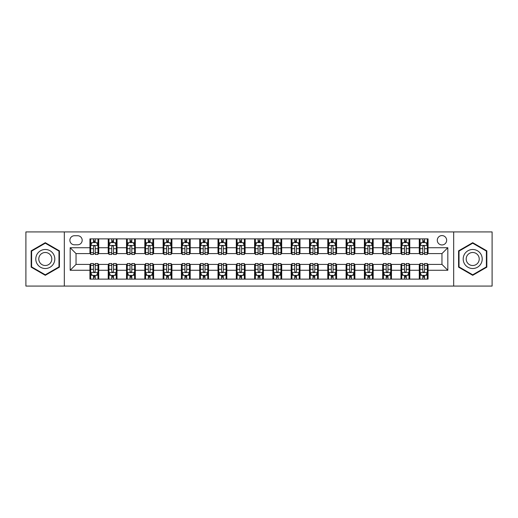 <?xml version="1.0" encoding="UTF-8"?>
<svg xmlns="http://www.w3.org/2000/svg" width="518" height="518" viewBox="0 0 518 518"><rect width="100%" height="100%" fill="white"/><g stroke="black" fill="none" stroke-linecap="round" stroke-linejoin="round"><path stroke-width="0.78" d="M441.964 235.58A4.681 4.681 0 0 0 437.283 240.261A4.681 4.681 0 0 0 441.964 244.949A4.681 4.681 0 0 0 446.652 240.261A4.681 4.681 0 0 0 441.964 235.58M453.677 286.078L492.1 286.078L492.1 231.922L453.677 231.922L453.677 286.078L64.323 286.078L64.323 231.922L25.9 231.922L25.9 286.078L64.323 286.078M74.424 244.8L77.642 244.8A4.539 4.539 0 0 0 82.181 240.261A4.539 4.539 0 0 0 77.642 235.729L74.424 235.729A4.539 4.539 0 0 0 69.885 240.261A4.539 4.539 0 0 0 74.424 244.8M453.677 231.922L64.323 231.922M89.938 270.273L70.176 270.273L70.176 247.727L89.938 247.727L89.938 253.587L76.036 253.587L76.036 264.413L89.938 264.413L89.938 279.124L428.062 279.124L428.062 264.413L441.964 264.413L441.964 253.587L428.062 253.587L428.062 247.727L447.824 247.727L447.824 270.273L428.062 270.273M428.062 247.727L428.062 238.876L89.938 238.876L89.938 247.727M419.282 238.876L419.282 253.587L420.014 253.587M422.792 253.587L424.546 253.587M427.331 253.587L428.062 253.587M419.282 253.587L409.032 253.587M400.984 238.876L400.984 253.587L401.715 253.587M404.493 253.587L406.254 253.587M400.984 253.587L390.734 253.587M382.685 238.876L382.685 253.587L383.417 253.587M386.201 253.587L387.956 253.587M382.685 253.587L372.442 253.587M364.387 238.876L364.387 253.587L365.119 253.587M367.903 253.587L369.658 253.587M364.387 253.587L354.144 253.587M346.095 238.876L346.095 253.587L346.827 253.587M349.605 253.587L351.359 253.587M346.095 253.587L335.845 253.587M327.797 238.876L327.797 253.587L328.529 253.587M331.306 253.587L333.068 253.587M327.797 253.587L317.547 253.587M309.499 238.876L309.499 253.587L310.23 253.587M313.014 253.587L314.769 253.587M309.499 253.587L299.255 253.587M291.2 238.876L291.2 253.587L291.932 253.587M294.716 253.587L296.471 253.587M291.2 253.587L280.957 253.587M272.908 238.876L272.908 253.587L273.64 253.587M276.418 253.587L278.172 253.587M272.908 253.587L262.658 253.587M254.61 238.876L254.61 253.587L255.342 253.587M258.119 253.587L259.881 253.587M254.61 253.587L244.36 253.587M236.312 238.876L236.312 253.587L237.043 253.587M239.828 253.587L241.582 253.587M236.312 253.587L226.068 253.587M218.013 238.876L218.013 253.587L218.745 253.587M221.529 253.587L223.284 253.587M218.013 253.587L207.77 253.587M199.721 238.876L199.721 253.587L200.453 253.587M203.231 253.587L204.986 253.587M199.721 253.587L189.471 253.587M181.423 238.876L181.423 253.587L182.155 253.587M184.932 253.587L186.694 253.587M181.423 253.587L171.173 253.587M163.125 238.876L163.125 253.587L163.856 253.587M166.641 253.587L168.395 253.587M163.125 253.587L152.881 253.587M144.826 238.876L144.826 253.587L145.558 253.587M148.342 253.587L150.097 253.587M144.826 253.587L134.583 253.587M126.534 238.876L126.534 253.587L127.266 253.587M130.044 253.587L131.799 253.587M126.534 253.587L116.285 253.587M108.236 238.876L108.236 253.587L108.968 253.587M111.746 253.587L113.507 253.587M108.236 253.587L97.986 253.587M89.938 253.587L90.669 253.587M93.454 253.587L95.208 253.587M89.938 264.413L90.669 264.413M93.454 264.413L95.208 264.413M97.986 264.413L98.718 264.413L98.718 279.124M108.968 264.413L98.718 264.413M111.746 264.413L113.507 264.413M116.285 264.413L117.016 264.413L117.016 279.124M127.266 264.413L117.016 264.413M130.044 264.413L131.799 264.413M134.583 264.413L135.315 264.413L135.315 279.124M145.558 264.413L135.315 264.413M148.342 264.413L150.097 264.413M152.881 264.413L153.613 264.413L153.613 279.124M163.856 264.413L153.613 264.413M166.641 264.413L168.395 264.413M171.173 264.413L171.905 264.413L171.905 279.124M182.155 264.413L171.905 264.413M184.932 264.413L186.694 264.413M189.471 264.413L190.203 264.413L190.203 279.124M200.453 264.413L190.203 264.413M203.231 264.413L204.986 264.413M207.77 264.413L208.501 264.413L208.501 279.124M218.745 264.413L208.501 264.413M221.529 264.413L223.284 264.413M226.068 264.413L226.8 264.413L226.8 279.124M237.043 264.413L226.8 264.413M239.828 264.413L241.582 264.413M244.36 264.413L245.092 264.413L245.092 279.124M255.342 264.413L245.092 264.413M258.119 264.413L259.881 264.413M262.658 264.413L263.39 264.413L263.39 279.124M273.64 264.413L263.39 264.413M276.418 264.413L278.172 264.413M280.957 264.413L281.688 264.413L281.688 279.124M291.932 264.413L281.688 264.413M294.716 264.413L296.471 264.413M299.255 264.413L299.987 264.413L299.987 279.124M310.23 264.413L299.987 264.413M313.014 264.413L314.769 264.413M317.547 264.413L318.279 264.413L318.279 279.124M328.529 264.413L318.279 264.413M331.306 264.413L333.068 264.413M335.845 264.413L336.577 264.413L336.577 279.124M346.827 264.413L336.577 264.413M349.605 264.413L351.359 264.413M354.144 264.413L354.875 264.413L354.875 279.124M365.119 264.413L354.875 264.413M367.903 264.413L369.658 264.413M372.442 264.413L373.174 264.413L373.174 279.124M383.417 264.413L373.174 264.413M386.201 264.413L387.956 264.413M390.734 264.413L391.466 264.413L391.466 279.124M401.715 264.413L391.466 264.413M404.493 264.413L406.254 264.413M409.032 264.413L409.764 264.413L409.764 279.124M420.014 264.413L409.764 264.413M422.792 264.413L424.546 264.413M427.331 264.413L428.062 264.413M98.718 238.876L98.718 253.587M89.938 242.534L90.669 242.534M93.454 242.534L95.208 242.534M97.986 242.534L98.718 242.534M89.938 275.466L90.669 275.466M93.454 275.466L95.208 275.466M97.986 275.466L98.718 275.466M108.236 264.413L108.236 279.124M117.016 238.876L117.016 253.587M108.236 242.534L108.968 242.534M111.746 242.534L113.507 242.534M116.285 242.534L117.016 242.534M108.236 275.466L108.968 275.466M111.746 275.466L113.507 275.466M116.285 275.466L117.016 275.466M126.534 264.413L126.534 279.124M126.534 275.466L127.266 275.466M130.044 275.466L131.799 275.466M134.583 275.466L135.315 275.466M135.315 238.876L135.315 253.587M126.534 242.534L127.266 242.534M130.044 242.534L131.799 242.534M134.583 242.534L135.315 242.534M144.826 264.413L144.826 279.124M144.826 275.466L145.558 275.466M148.342 275.466L150.097 275.466M152.881 275.466L153.613 275.466M153.613 238.876L153.613 253.587M144.826 242.534L145.558 242.534M148.342 242.534L150.097 242.534M152.881 242.534L153.613 242.534M163.125 264.413L163.125 279.124M163.125 275.466L163.856 275.466M166.641 275.466L168.395 275.466M171.173 275.466L171.905 275.466M171.905 238.876L171.905 253.587M163.125 242.534L163.856 242.534M166.641 242.534L168.395 242.534M171.173 242.534L171.905 242.534M181.423 264.413L181.423 279.124M181.423 275.466L182.155 275.466M184.932 275.466L186.694 275.466M189.471 275.466L190.203 275.466M190.203 238.876L190.203 253.587M181.423 242.534L182.155 242.534M184.932 242.534L186.694 242.534M189.471 242.534L190.203 242.534M199.721 264.413L199.721 279.124M199.721 275.466L200.453 275.466M203.231 275.466L204.986 275.466M207.77 275.466L208.501 275.466M208.501 238.876L208.501 253.587M199.721 242.534L200.453 242.534M203.231 242.534L204.986 242.534M207.77 242.534L208.501 242.534M218.013 264.413L218.013 279.124M218.013 275.466L218.745 275.466M221.529 275.466L223.284 275.466M226.068 275.466L226.8 275.466M226.8 238.876L226.8 253.587M218.013 242.534L218.745 242.534M221.529 242.534L223.284 242.534M226.068 242.534L226.8 242.534M236.312 264.413L236.312 279.124M236.312 275.466L237.043 275.466M239.828 275.466L241.582 275.466M244.36 275.466L245.092 275.466M245.092 238.876L245.092 253.587M236.312 242.534L237.043 242.534M239.828 242.534L241.582 242.534M244.36 242.534L245.092 242.534M254.61 264.413L254.61 279.124M254.61 275.466L255.342 275.466M258.119 275.466L259.881 275.466M262.658 275.466L263.39 275.466M263.39 238.876L263.39 253.587M254.61 242.534L255.342 242.534M258.119 242.534L259.881 242.534M262.658 242.534L263.39 242.534M272.908 264.413L272.908 279.124M272.908 275.466L273.64 275.466M276.418 275.466L278.172 275.466M280.957 275.466L281.688 275.466M281.688 238.876L281.688 253.587M272.908 242.534L273.64 242.534M276.418 242.534L278.172 242.534M280.957 242.534L281.688 242.534M291.2 264.413L291.2 279.124M291.2 275.466L291.932 275.466M294.716 275.466L296.471 275.466M299.255 275.466L299.987 275.466M299.987 238.876L299.987 253.587M291.2 242.534L291.932 242.534M294.716 242.534L296.471 242.534M299.255 242.534L299.987 242.534M309.499 264.413L309.499 279.124M309.499 275.466L310.23 275.466M313.014 275.466L314.769 275.466M317.547 275.466L318.279 275.466M318.279 238.876L318.279 253.587M309.499 242.534L310.23 242.534M313.014 242.534L314.769 242.534M317.547 242.534L318.279 242.534M327.797 264.413L327.797 279.124M327.797 275.466L328.529 275.466M331.306 275.466L333.068 275.466M335.845 275.466L336.577 275.466M336.577 238.876L336.577 253.587M327.797 242.534L328.529 242.534M331.306 242.534L333.068 242.534M335.845 242.534L336.577 242.534M346.095 264.413L346.095 279.124M346.095 275.466L346.827 275.466M349.605 275.466L351.359 275.466M354.144 275.466L354.875 275.466M354.875 238.876L354.875 253.587M346.095 242.534L346.827 242.534M349.605 242.534L351.359 242.534M354.144 242.534L354.875 242.534M364.387 264.413L364.387 279.124M364.387 275.466L365.119 275.466M367.903 275.466L369.658 275.466M372.442 275.466L373.174 275.466M373.174 238.876L373.174 253.587M364.387 242.534L365.119 242.534M367.903 242.534L369.658 242.534M372.442 242.534L373.174 242.534M382.685 264.413L382.685 279.124M382.685 275.466L383.417 275.466M386.201 275.466L387.956 275.466M390.734 275.466L391.466 275.466M391.466 238.876L391.466 253.587M382.685 242.534L383.417 242.534M386.201 242.534L387.956 242.534M390.734 242.534L391.466 242.534M400.984 264.413L400.984 279.124M400.984 275.466L401.715 275.466M404.493 275.466L406.254 275.466M409.032 275.466L409.764 275.466M409.764 238.876L409.764 253.587M400.984 242.534L401.715 242.534M404.493 242.534L406.254 242.534M409.032 242.534L409.764 242.534M419.282 264.413L419.282 279.124M419.282 275.466L420.014 275.466M422.792 275.466L424.546 275.466M427.331 275.466L428.062 275.466M419.282 242.534L420.014 242.534M422.792 242.534L424.546 242.534M427.331 242.534L428.062 242.534M76.036 253.587L70.176 247.727M76.036 264.413L70.176 270.273M447.824 247.727L441.964 253.587M447.824 270.273L441.964 264.413M45.293 275.311L59.421 267.152L59.421 250.848L45.293 242.689L31.171 250.848L31.171 267.152L45.293 275.311M486.829 250.848L472.707 242.689L458.579 250.848L458.579 267.152L472.707 275.311L486.829 267.152L486.829 250.848M95.208 240.779L93.454 240.779M97.986 252.629L95.208 252.629L95.208 254.461L97.986 254.461L97.986 245.532L96.523 242.605L92.133 242.605L90.669 245.532L90.669 254.461L93.454 254.461L93.454 252.629L90.669 252.629M90.669 245.532L90.669 238.876M97.986 245.532L97.986 238.876M93.454 242.605L93.454 238.876M95.208 238.876L95.208 242.605M95.208 252.629L95.208 246.633C94.626 245.506 94.036 245.506 93.454 246.633L93.454 252.629M93.454 277.221L95.208 277.221M90.669 265.371L93.454 265.371L93.454 263.539L90.669 263.539L90.669 272.468L92.133 275.395L96.523 275.395L97.986 272.468L97.986 263.539L95.208 263.539L95.208 265.371L97.986 265.371M97.986 272.468L97.986 279.124M90.669 272.468L90.669 279.124M95.208 275.395L95.208 279.124M93.454 279.124L93.454 275.395M93.454 265.371L93.454 271.367C94.036 272.494 94.619 272.494 95.208 271.367L95.208 265.371M113.507 240.779L111.746 240.779M116.285 252.629L113.507 252.629L113.507 254.461L116.285 254.461L116.285 245.532L114.821 242.605L110.431 242.605L108.968 245.532L108.968 254.461L111.746 254.461L111.746 252.629L108.968 252.629M108.968 245.532L108.968 238.876M116.285 245.532L116.285 238.876M111.746 242.605L111.746 238.876M113.507 238.876L113.507 242.605M113.507 252.629L113.507 246.633C112.918 245.506 112.335 245.506 111.746 246.633L111.746 252.629M131.799 240.779L130.044 240.779M134.583 252.629L131.799 252.629L131.799 254.461L134.583 254.461L134.583 245.532L133.12 242.605L128.729 242.605L127.266 245.532L127.266 254.461L130.044 254.461L130.044 252.629L127.266 252.629M127.266 245.532L127.266 238.876M134.583 245.532L134.583 238.876M130.044 242.605L130.044 238.876M131.799 238.876L131.799 242.605M131.799 252.629L131.799 246.633C131.216 245.506 130.633 245.506 130.044 246.633L130.044 252.629M150.097 240.779L148.342 240.779M152.881 252.629L150.097 252.629L150.097 254.461L152.881 254.461L152.881 245.532L151.418 242.605L147.021 242.605L145.558 245.532L145.558 254.461L148.342 254.461L148.342 252.629L145.558 252.629M145.558 245.532L145.558 238.876M152.881 245.532L152.881 238.876M148.342 242.605L148.342 238.876M150.097 238.876L150.097 242.605M150.097 252.629L150.097 246.633C149.514 245.506 148.925 245.506 148.342 246.633L148.342 252.629M111.746 277.221L113.507 277.221M108.968 265.371L111.746 265.371L111.746 263.539L108.968 263.539L108.968 272.468L110.431 275.395L114.821 275.395L116.285 272.468L116.285 263.539L113.507 263.539L113.507 265.371L116.285 265.371M116.285 272.468L116.285 279.124M108.968 272.468L108.968 279.124M113.507 275.395L113.507 279.124M111.746 279.124L111.746 275.395M111.746 265.371L111.746 271.367C112.335 272.494 112.918 272.494 113.507 271.367L113.507 265.371M130.044 277.221L131.799 277.221M127.266 265.371L130.044 265.371L130.044 263.539L127.266 263.539L127.266 272.468L128.729 275.395L133.12 275.395L134.583 272.468L134.583 263.539L131.799 263.539L131.799 265.371L134.583 265.371M134.583 272.468L134.583 279.124M127.266 272.468L127.266 279.124M131.799 275.395L131.799 279.124M130.044 279.124L130.044 275.395M130.044 265.371L130.044 271.367C130.627 272.494 131.216 272.494 131.799 271.367L131.799 265.371M148.342 277.221L150.097 277.221M145.558 265.371L148.342 265.371L148.342 263.539L145.558 263.539L145.558 272.468L147.021 275.395L151.418 275.395L152.881 272.468L152.881 263.539L150.097 263.539L150.097 265.371L152.881 265.371M152.881 272.468L152.881 279.124M145.558 272.468L145.558 279.124M150.097 275.395L150.097 279.124M148.342 279.124L148.342 275.395M148.342 265.371L148.342 271.367C148.925 272.494 149.514 272.494 150.097 271.367L150.097 265.371M168.395 240.779L166.641 240.779M171.173 252.629L168.395 252.629L168.395 254.461L171.173 254.461L171.173 245.532L169.71 242.605L165.32 242.605L163.856 245.532L163.856 254.461L166.641 254.461L166.641 252.629L163.856 252.629M163.856 245.532L163.856 238.876M171.173 245.532L171.173 238.876M166.641 242.605L166.641 238.876M168.395 238.876L168.395 242.605M168.395 252.629L168.395 246.633C167.813 245.506 167.223 245.506 166.641 246.633L166.641 252.629M166.641 277.221L168.395 277.221M163.856 265.371L166.641 265.371L166.641 263.539L163.856 263.539L163.856 272.468L165.32 275.395L169.71 275.395L171.173 272.468L171.173 263.539L168.395 263.539L168.395 265.371L171.173 265.371M171.173 272.468L171.173 279.124M163.856 272.468L163.856 279.124M168.395 275.395L168.395 279.124M166.641 279.124L166.641 275.395M166.641 265.371L166.641 271.367C167.223 272.494 167.806 272.494 168.395 271.367L168.395 265.371M53.535 254.241A9.512 9.512 0 0 0 40.54 250.757A9.512 9.512 0 0 0 37.056 263.759A9.512 9.512 0 0 0 50.052 267.243A9.512 9.512 0 0 0 53.535 254.241M50.932 255.743A6.514 6.514 0 0 0 42.036 253.36A6.514 6.514 0 0 0 39.653 262.257A6.514 6.514 0 0 0 48.55 264.64A6.514 6.514 0 0 0 50.932 255.743M45.293 274.805L31.611 266.899L31.611 251.1L45.293 243.195L58.981 251.1L58.981 266.899L45.293 274.805M472.707 268.512A9.512 9.512 0 0 0 482.219 259A9.512 9.512 0 0 0 472.707 249.488A9.512 9.512 0 0 0 463.189 259A9.512 9.512 0 0 0 472.707 268.512M472.707 265.514A6.514 6.514 0 0 0 479.221 259A6.514 6.514 0 0 0 472.707 252.486A6.514 6.514 0 0 0 466.194 259A6.514 6.514 0 0 0 472.707 265.514M459.019 251.1L472.707 243.195L486.389 251.1L486.389 266.899L472.707 274.805L459.019 266.899L459.019 251.1M186.694 240.779L184.932 240.779M189.471 252.629L186.694 252.629L186.694 254.461L189.471 254.461L189.471 245.532L188.008 242.605L183.618 242.605L182.155 245.532L182.155 254.461L184.932 254.461L184.932 252.629L182.155 252.629M182.155 245.532L182.155 238.876M189.471 245.532L189.471 238.876M184.932 242.605L184.932 238.876M186.694 238.876L186.694 242.605M186.694 252.629L186.694 246.633C186.104 245.506 185.522 245.506 184.932 246.633L184.932 252.629M184.932 277.221L186.694 277.221M182.155 265.371L184.932 265.371L184.932 263.539L182.155 263.539L182.155 272.468L183.618 275.395L188.008 275.395L189.471 272.468L189.471 263.539L186.694 263.539L186.694 265.371L189.471 265.371M189.471 272.468L189.471 279.124M182.155 272.468L182.155 279.124M186.694 275.395L186.694 279.124M184.932 279.124L184.932 275.395M184.932 265.371L184.932 271.367C185.522 272.494 186.104 272.494 186.694 271.367L186.694 265.371M204.986 240.779L203.231 240.779M207.77 252.629L204.986 252.629L204.986 254.461L207.77 254.461L207.77 245.532L206.306 242.605L201.916 242.605L200.453 245.532L200.453 254.461L203.231 254.461L203.231 252.629L200.453 252.629M200.453 245.532L200.453 238.876M207.77 245.532L207.77 238.876M203.231 242.605L203.231 238.876M204.986 238.876L204.986 242.605M204.986 252.629L204.986 246.633C204.403 245.506 203.82 245.506 203.231 246.633L203.231 252.629M203.231 277.221L204.986 277.221M200.453 265.371L203.231 265.371L203.231 263.539L200.453 263.539L200.453 272.468L201.916 275.395L206.306 275.395L207.77 272.468L207.77 263.539L204.986 263.539L204.986 265.371L207.77 265.371M207.77 272.468L207.77 279.124M200.453 272.468L200.453 279.124M204.986 275.395L204.986 279.124M203.231 279.124L203.231 275.395M203.231 265.371L203.231 271.367C203.814 272.494 204.403 272.494 204.986 271.367L204.986 265.371M223.284 240.779L221.529 240.779M226.068 252.629L223.284 252.629L223.284 254.461L226.068 254.461L226.068 245.532L224.605 242.605L220.208 242.605L218.745 245.532L218.745 254.461L221.529 254.461L221.529 252.629L218.745 252.629M218.745 245.532L218.745 238.876M226.068 245.532L226.068 238.876M221.529 242.605L221.529 238.876M223.284 238.876L223.284 242.605M223.284 252.629L223.284 246.633C222.701 245.506 222.112 245.506 221.529 246.633L221.529 252.629M221.529 277.221L223.284 277.221M218.745 265.371L221.529 265.371L221.529 263.539L218.745 263.539L218.745 272.468L220.208 275.395L224.605 275.395L226.068 272.468L226.068 263.539L223.284 263.539L223.284 265.371L226.068 265.371M226.068 272.468L226.068 279.124M218.745 272.468L218.745 279.124M223.284 275.395L223.284 279.124M221.529 279.124L221.529 275.395M221.529 265.371L221.529 271.367C222.112 272.494 222.701 272.494 223.284 271.367L223.284 265.371M241.582 240.779L239.828 240.779M244.36 252.629L241.582 252.629L241.582 254.461L244.36 254.461L244.36 245.532L242.897 242.605L238.507 242.605L237.043 245.532L237.043 254.461L239.828 254.461L239.828 252.629L237.043 252.629M237.043 245.532L237.043 238.876M244.36 245.532L244.36 238.876M239.828 242.605L239.828 238.876M241.582 238.876L241.582 242.605M241.582 252.629L241.582 246.633C240.999 245.506 240.41 245.506 239.828 246.633L239.828 252.629M239.828 277.221L241.582 277.221M237.043 265.371L239.828 265.371L239.828 263.539L237.043 263.539L237.043 272.468L238.507 275.395L242.897 275.395L244.36 272.468L244.36 263.539L241.582 263.539L241.582 265.371L244.36 265.371M244.36 272.468L244.36 279.124M237.043 272.468L237.043 279.124M241.582 275.395L241.582 279.124M239.828 279.124L239.828 275.395M239.828 265.371L239.828 271.367C240.41 272.494 240.993 272.494 241.582 271.367L241.582 265.371M259.881 240.779L258.119 240.779M262.658 252.629L259.881 252.629L259.881 254.461L262.658 254.461L262.658 245.532L261.195 242.605L256.805 242.605L255.342 245.532L255.342 254.461L258.119 254.461L258.119 252.629L255.342 252.629M255.342 245.532L255.342 238.876M262.658 245.532L262.658 238.876M258.119 242.605L258.119 238.876M259.881 238.876L259.881 242.605M259.881 252.629L259.881 246.633C259.291 245.506 258.709 245.506 258.119 246.633L258.119 252.629M258.119 277.221L259.881 277.221M255.342 265.371L258.119 265.371L258.119 263.539L255.342 263.539L255.342 272.468L256.805 275.395L261.195 275.395L262.658 272.468L262.658 263.539L259.881 263.539L259.881 265.371L262.658 265.371M262.658 272.468L262.658 279.124M255.342 272.468L255.342 279.124M259.881 275.395L259.881 279.124M258.119 279.124L258.119 275.395M258.119 265.371L258.119 271.367C258.709 272.494 259.291 272.494 259.881 271.367L259.881 265.371M278.172 240.779L276.418 240.779M280.957 252.629L278.172 252.629L278.172 254.461L280.957 254.461L280.957 245.532L279.493 242.605L275.103 242.605L273.64 245.532L273.64 254.461L276.418 254.461L276.418 252.629L273.64 252.629M273.64 245.532L273.64 238.876M280.957 245.532L280.957 238.876M276.418 242.605L276.418 238.876M278.172 238.876L278.172 242.605M278.172 252.629L278.172 246.633C277.59 245.506 277.007 245.506 276.418 246.633L276.418 252.629M276.418 277.221L278.172 277.221M273.64 265.371L276.418 265.371L276.418 263.539L273.64 263.539L273.64 272.468L275.103 275.395L279.493 275.395L280.957 272.468L280.957 263.539L278.172 263.539L278.172 265.371L280.957 265.371M280.957 272.468L280.957 279.124M273.64 272.468L273.64 279.124M278.172 275.395L278.172 279.124M276.418 279.124L276.418 275.395M276.418 265.371L276.418 271.367C277 272.494 277.59 272.494 278.172 271.367L278.172 265.371M296.471 240.779L294.716 240.779M299.255 252.629L296.471 252.629L296.471 254.461L299.255 254.461L299.255 245.532L297.792 242.605L293.395 242.605L291.932 245.532L291.932 254.461L294.716 254.461L294.716 252.629L291.932 252.629M291.932 245.532L291.932 238.876M299.255 245.532L299.255 238.876M294.716 242.605L294.716 238.876M296.471 238.876L296.471 242.605M296.471 252.629L296.471 246.633C295.888 245.506 295.299 245.506 294.716 246.633L294.716 252.629M294.716 277.221L296.471 277.221M291.932 265.371L294.716 265.371L294.716 263.539L291.932 263.539L291.932 272.468L293.395 275.395L297.792 275.395L299.255 272.468L299.255 263.539L296.471 263.539L296.471 265.371L299.255 265.371M299.255 272.468L299.255 279.124M291.932 272.468L291.932 279.124M296.471 275.395L296.471 279.124M294.716 279.124L294.716 275.395M294.716 265.371L294.716 271.367C295.299 272.494 295.888 272.494 296.471 271.367L296.471 265.371M314.769 240.779L313.014 240.779M317.547 252.629L314.769 252.629L314.769 254.461L317.547 254.461L317.547 245.532L316.084 242.605L311.694 242.605L310.23 245.532L310.23 254.461L313.014 254.461L313.014 252.629L310.23 252.629M310.23 245.532L310.23 238.876M317.547 245.532L317.547 238.876M313.014 242.605L313.014 238.876M314.769 238.876L314.769 242.605M314.769 252.629L314.769 246.633C314.186 245.506 313.597 245.506 313.014 246.633L313.014 252.629M313.014 277.221L314.769 277.221M310.23 265.371L313.014 265.371L313.014 263.539L310.23 263.539L310.23 272.468L311.694 275.395L316.084 275.395L317.547 272.468L317.547 263.539L314.769 263.539L314.769 265.371L317.547 265.371M317.547 272.468L317.547 279.124M310.23 272.468L310.23 279.124M314.769 275.395L314.769 279.124M313.014 279.124L313.014 275.395M313.014 265.371L313.014 271.367C313.597 272.494 314.18 272.494 314.769 271.367L314.769 265.371M333.068 240.779L331.306 240.779M335.845 252.629L333.068 252.629L333.068 254.461L335.845 254.461L335.845 245.532L334.382 242.605L329.992 242.605L328.529 245.532L328.529 254.461L331.306 254.461L331.306 252.629L328.529 252.629M328.529 245.532L328.529 238.876M335.845 245.532L335.845 238.876M331.306 242.605L331.306 238.876M333.068 238.876L333.068 242.605M333.068 252.629L333.068 246.633C332.478 245.506 331.896 245.506 331.306 246.633L331.306 252.629M331.306 277.221L333.068 277.221M328.529 265.371L331.306 265.371L331.306 263.539L328.529 263.539L328.529 272.468L329.992 275.395L334.382 275.395L335.845 272.468L335.845 263.539L333.068 263.539L333.068 265.371L335.845 265.371M335.845 272.468L335.845 279.124M328.529 272.468L328.529 279.124M333.068 275.395L333.068 279.124M331.306 279.124L331.306 275.395M331.306 265.371L331.306 271.367C331.896 272.494 332.478 272.494 333.068 271.367L333.068 265.371M351.359 240.779L349.605 240.779M354.144 252.629L351.359 252.629L351.359 254.461L354.144 254.461L354.144 245.532L352.68 242.605L348.29 242.605L346.827 245.532L346.827 254.461L349.605 254.461L349.605 252.629L346.827 252.629M346.827 245.532L346.827 238.876M354.144 245.532L354.144 238.876M349.605 242.605L349.605 238.876M351.359 238.876L351.359 242.605M351.359 252.629L351.359 246.633C350.777 245.506 350.194 245.506 349.605 246.633L349.605 252.629M349.605 277.221L351.359 277.221M346.827 265.371L349.605 265.371L349.605 263.539L346.827 263.539L346.827 272.468L348.29 275.395L352.68 275.395L354.144 272.468L354.144 263.539L351.359 263.539L351.359 265.371L354.144 265.371M354.144 272.468L354.144 279.124M346.827 272.468L346.827 279.124M351.359 275.395L351.359 279.124M349.605 279.124L349.605 275.395M349.605 265.371L349.605 271.367C350.187 272.494 350.777 272.494 351.359 271.367L351.359 265.371M369.658 240.779L367.903 240.779M372.442 252.629L369.658 252.629L369.658 254.461L372.442 254.461L372.442 245.532L370.979 242.605L366.582 242.605L365.119 245.532L365.119 254.461L367.903 254.461L367.903 252.629L365.119 252.629M365.119 245.532L365.119 238.876M372.442 245.532L372.442 238.876M367.903 242.605L367.903 238.876M369.658 238.876L369.658 242.605M369.658 252.629L369.658 246.633C369.075 245.506 368.486 245.506 367.903 246.633L367.903 252.629M367.903 277.221L369.658 277.221M365.119 265.371L367.903 265.371L367.903 263.539L365.119 263.539L365.119 272.468L366.582 275.395L370.979 275.395L372.442 272.468L372.442 263.539L369.658 263.539L369.658 265.371L372.442 265.371M372.442 272.468L372.442 279.124M365.119 272.468L365.119 279.124M369.658 275.395L369.658 279.124M367.903 279.124L367.903 275.395M367.903 265.371L367.903 271.367C368.486 272.494 369.075 272.494 369.658 271.367L369.658 265.371M387.956 240.779L386.201 240.779M390.734 252.629L387.956 252.629L387.956 254.461L390.734 254.461L390.734 245.532L389.271 242.605L384.88 242.605L383.417 245.532L383.417 254.461L386.201 254.461L386.201 252.629L383.417 252.629M383.417 245.532L383.417 238.876M390.734 245.532L390.734 238.876M386.201 242.605L386.201 238.876M387.956 238.876L387.956 242.605M387.956 252.629L387.956 246.633C387.373 245.506 386.784 245.506 386.201 246.633L386.201 252.629M386.201 277.221L387.956 277.221M383.417 265.371L386.201 265.371L386.201 263.539L383.417 263.539L383.417 272.468L384.88 275.395L389.271 275.395L390.734 272.468L390.734 263.539L387.956 263.539L387.956 265.371L390.734 265.371M390.734 272.468L390.734 279.124M383.417 272.468L383.417 279.124M387.956 275.395L387.956 279.124M386.201 279.124L386.201 275.395M386.201 265.371L386.201 271.367C386.784 272.494 387.367 272.494 387.956 271.367L387.956 265.371M406.254 240.779L404.493 240.779M409.032 252.629L406.254 252.629L406.254 254.461L409.032 254.461L409.032 245.532L407.569 242.605L403.179 242.605L401.715 245.532L401.715 254.461L404.493 254.461L404.493 252.629L401.715 252.629M401.715 245.532L401.715 238.876M409.032 245.532L409.032 238.876M404.493 242.605L404.493 238.876M406.254 238.876L406.254 242.605M406.254 252.629L406.254 246.633C405.665 245.506 405.082 245.506 404.493 246.633L404.493 252.629M404.493 277.221L406.254 277.221M401.715 265.371L404.493 265.371L404.493 263.539L401.715 263.539L401.715 272.468L403.179 275.395L407.569 275.395L409.032 272.468L409.032 263.539L406.254 263.539L406.254 265.371L409.032 265.371M409.032 272.468L409.032 279.124M401.715 272.468L401.715 279.124M406.254 275.395L406.254 279.124M404.493 279.124L404.493 275.395M404.493 265.371L404.493 271.367C405.082 272.494 405.665 272.494 406.254 271.367L406.254 265.371M424.546 240.779L422.792 240.779M427.331 252.629L424.546 252.629L424.546 254.461L427.331 254.461L427.331 245.532L425.867 242.605L421.477 242.605L420.014 245.532L420.014 254.461L422.792 254.461L422.792 252.629L420.014 252.629M420.014 245.532L420.014 238.876M427.331 245.532L427.331 238.876M422.792 242.605L422.792 238.876M424.546 238.876L424.546 242.605M424.546 252.629L424.546 246.633C423.964 245.506 423.381 245.506 422.792 246.633L422.792 252.629M422.792 277.221L424.546 277.221M420.014 265.371L422.792 265.371L422.792 263.539L420.014 263.539L420.014 272.468L421.477 275.395L425.867 275.395L427.331 272.468L427.331 263.539L424.546 263.539L424.546 265.371L427.331 265.371M427.331 272.468L427.331 279.124M420.014 272.468L420.014 279.124M424.546 275.395L424.546 279.124M422.792 279.124L422.792 275.395M422.792 265.371L422.792 271.367C423.374 272.494 423.964 272.494 424.546 271.367L424.546 265.371M108.236 270.273L98.718 270.273M108.236 247.727L98.718 247.727M126.534 247.727L117.016 247.727M126.534 270.273L117.016 270.273M144.826 247.727L135.315 247.727M144.826 270.273L135.315 270.273M163.125 247.727L153.613 247.727M163.125 270.273L153.613 270.273M181.423 247.727L171.905 247.727M181.423 270.273L171.905 270.273M199.721 247.727L190.203 247.727M199.721 270.273L190.203 270.273M218.013 247.727L208.501 247.727M218.013 270.273L208.501 270.273M236.312 247.727L226.8 247.727M236.312 270.273L226.8 270.273M254.61 247.727L245.092 247.727M254.61 270.273L245.092 270.273M272.908 247.727L263.39 247.727M272.908 270.273L263.39 270.273M291.2 247.727L281.688 247.727M291.2 270.273L281.688 270.273M309.499 247.727L299.987 247.727M309.499 270.273L299.987 270.273M327.797 247.727L318.279 247.727M327.797 270.273L318.279 270.273M346.095 247.727L336.577 247.727M346.095 270.273L336.577 270.273M364.387 247.727L354.875 247.727M364.387 270.273L354.875 270.273M382.685 247.727L373.174 247.727M382.685 270.273L373.174 270.273M400.984 247.727L391.466 247.727M400.984 270.273L391.466 270.273M419.282 247.727L409.764 247.727M419.282 270.273L409.764 270.273M97.954 245.461L90.708 245.461M90.669 242.78L92.049 242.78M96.613 242.78L97.986 242.78M93.454 248.705L90.669 248.705M97.986 248.705L95.208 248.705M95.208 241.705L93.454 241.705M90.708 272.539L97.954 272.539M97.986 275.22L96.613 275.22M92.049 275.22L90.669 275.22M95.208 269.295L97.986 269.295M90.669 269.295L93.454 269.295M93.454 276.295L95.208 276.295M116.252 245.461L109.007 245.461M108.968 242.78L110.34 242.78M114.912 242.78L116.285 242.78M111.746 248.705L108.968 248.705M116.285 248.705L113.507 248.705M113.507 241.705L111.746 241.705M134.544 245.461L127.298 245.461M127.266 242.78L128.639 242.78M133.204 242.78L134.583 242.78M130.044 248.705L127.266 248.705M134.583 248.705L131.799 248.705M131.799 241.705L130.044 241.705M152.842 245.461L145.597 245.461M145.558 242.78L146.937 242.78M151.502 242.78L152.881 242.78M148.342 248.705L145.558 248.705M152.881 248.705L150.097 248.705M150.097 241.705L148.342 241.705M109.007 272.539L116.252 272.539M116.285 275.22L114.912 275.22M110.34 275.22L108.968 275.22M113.507 269.295L116.285 269.295M108.968 269.295L111.746 269.295M111.746 276.295L113.507 276.295M127.298 272.539L134.544 272.539M134.583 275.22L133.204 275.22M128.639 275.22L127.266 275.22M131.799 269.295L134.583 269.295M127.266 269.295L130.044 269.295M130.044 276.295L131.799 276.295M145.597 272.539L152.842 272.539M152.881 275.22L151.502 275.22M146.937 275.22L145.558 275.22M150.097 269.295L152.881 269.295M145.558 269.295L148.342 269.295M148.342 276.295L150.097 276.295M171.141 245.461L163.895 245.461M163.856 242.78L165.236 242.78M169.8 242.78L171.173 242.78M166.641 248.705L163.856 248.705M171.173 248.705L168.395 248.705M168.395 241.705L166.641 241.705M163.895 272.539L171.141 272.539M171.173 275.22L169.8 275.22M165.236 275.22L163.856 275.22M168.395 269.295L171.173 269.295M163.856 269.295L166.641 269.295M166.641 276.295L168.395 276.295M189.439 245.461L182.194 245.461M182.155 242.78L183.527 242.78M188.099 242.78L189.471 242.78M184.932 248.705L182.155 248.705M189.471 248.705L186.694 248.705M186.694 241.705L184.932 241.705M182.194 272.539L189.439 272.539M189.471 275.22L188.099 275.22M183.527 275.22L182.155 275.22M186.694 269.295L189.471 269.295M182.155 269.295L184.932 269.295M184.932 276.295L186.694 276.295M207.731 245.461L200.485 245.461M200.453 242.78L201.826 242.78M206.391 242.78L207.77 242.78M203.231 248.705L200.453 248.705M207.77 248.705L204.986 248.705M204.986 241.705L203.231 241.705M200.485 272.539L207.731 272.539M207.77 275.22L206.391 275.22M201.826 275.22L200.453 275.22M204.986 269.295L207.77 269.295M200.453 269.295L203.231 269.295M203.231 276.295L204.986 276.295M226.029 245.461L218.784 245.461M218.745 242.78L220.124 242.78M224.689 242.78L226.068 242.78M221.529 248.705L218.745 248.705M226.068 248.705L223.284 248.705M223.284 241.705L221.529 241.705M218.784 272.539L226.029 272.539M226.068 275.22L224.689 275.22M220.124 275.22L218.745 275.22M223.284 269.295L226.068 269.295M218.745 269.295L221.529 269.295M221.529 276.295L223.284 276.295M244.328 245.461L237.082 245.461M237.043 242.78L238.422 242.78M242.987 242.78L244.36 242.78M239.828 248.705L237.043 248.705M244.36 248.705L241.582 248.705M241.582 241.705L239.828 241.705M237.082 272.539L244.328 272.539M244.36 275.22L242.987 275.22M238.422 275.22L237.043 275.22M241.582 269.295L244.36 269.295M237.043 269.295L239.828 269.295M239.828 276.295L241.582 276.295M262.62 245.461L255.38 245.461M255.342 242.78L256.714 242.78M261.286 242.78L262.658 242.78M258.119 248.705L255.342 248.705M262.658 248.705L259.881 248.705M259.881 241.705L258.119 241.705M255.38 272.539L262.62 272.539M262.658 275.22L261.286 275.22M256.714 275.22L255.342 275.22M259.881 269.295L262.658 269.295M255.342 269.295L258.119 269.295M258.119 276.295L259.881 276.295M280.918 245.461L273.672 245.461M273.64 242.78L275.013 242.78M279.578 242.78L280.957 242.78M276.418 248.705L273.64 248.705M280.957 248.705L278.172 248.705M278.172 241.705L276.418 241.705M273.672 272.539L280.918 272.539M280.957 275.22L279.578 275.22M275.013 275.22L273.64 275.22M278.172 269.295L280.957 269.295M273.64 269.295L276.418 269.295M276.418 276.295L278.172 276.295M299.216 245.461L291.971 245.461M291.932 242.78L293.311 242.78M297.876 242.78L299.255 242.78M294.716 248.705L291.932 248.705M299.255 248.705L296.471 248.705M296.471 241.705L294.716 241.705M291.971 272.539L299.216 272.539M299.255 275.22L297.876 275.22M293.311 275.22L291.932 275.22M296.471 269.295L299.255 269.295M291.932 269.295L294.716 269.295M294.716 276.295L296.471 276.295M317.515 245.461L310.269 245.461M310.23 242.78L311.609 242.78M316.174 242.78L317.547 242.78M313.014 248.705L310.23 248.705M317.547 248.705L314.769 248.705M314.769 241.705L313.014 241.705M310.269 272.539L317.515 272.539M317.547 275.22L316.174 275.22M311.609 275.22L310.23 275.22M314.769 269.295L317.547 269.295M310.23 269.295L313.014 269.295M313.014 276.295L314.769 276.295M335.806 245.461L328.561 245.461M328.529 242.78L329.901 242.78M334.473 242.78L335.845 242.78M331.306 248.705L328.529 248.705M335.845 248.705L333.068 248.705M333.068 241.705L331.306 241.705M328.561 272.539L335.806 272.539M335.845 275.22L334.473 275.22M329.901 275.22L328.529 275.22M333.068 269.295L335.845 269.295M328.529 269.295L331.306 269.295M331.306 276.295L333.068 276.295M354.105 245.461L346.859 245.461M346.827 242.78L348.2 242.78M352.764 242.78L354.144 242.78M349.605 248.705L346.827 248.705M354.144 248.705L351.359 248.705M351.359 241.705L349.605 241.705M346.859 272.539L354.105 272.539M354.144 275.22L352.764 275.22M348.2 275.22L346.827 275.22M351.359 269.295L354.144 269.295M346.827 269.295L349.605 269.295M349.605 276.295L351.359 276.295M372.403 245.461L365.158 245.461M365.119 242.78L366.498 242.78M371.063 242.78L372.442 242.78M367.903 248.705L365.119 248.705M372.442 248.705L369.658 248.705M369.658 241.705L367.903 241.705M365.158 272.539L372.403 272.539M372.442 275.22L371.063 275.22M366.498 275.22L365.119 275.22M369.658 269.295L372.442 269.295M365.119 269.295L367.903 269.295M367.903 276.295L369.658 276.295M390.701 245.461L383.456 245.461M383.417 242.78L384.796 242.78M389.361 242.78L390.734 242.78M386.201 248.705L383.417 248.705M390.734 248.705L387.956 248.705M387.956 241.705L386.201 241.705M383.456 272.539L390.701 272.539M390.734 275.22L389.361 275.22M384.796 275.22L383.417 275.22M387.956 269.295L390.734 269.295M383.417 269.295L386.201 269.295M386.201 276.295L387.956 276.295M408.993 245.461L401.748 245.461M401.715 242.78L403.088 242.78M407.66 242.78L409.032 242.78M404.493 248.705L401.715 248.705M409.032 248.705L406.254 248.705M406.254 241.705L404.493 241.705M401.748 272.539L408.993 272.539M409.032 275.22L407.66 275.22M403.088 275.22L401.715 275.22M406.254 269.295L409.032 269.295M401.715 269.295L404.493 269.295M404.493 276.295L406.254 276.295M427.292 245.461L420.046 245.461M420.014 242.78L421.387 242.78M425.951 242.78L427.331 242.78M422.792 248.705L420.014 248.705M427.331 248.705L424.546 248.705M424.546 241.705L422.792 241.705M420.046 272.539L427.292 272.539M427.331 275.22L425.951 275.22M421.387 275.22L420.014 275.22M424.546 269.295L427.331 269.295M420.014 269.295L422.792 269.295M422.792 276.295L424.546 276.295"/></g></svg>
